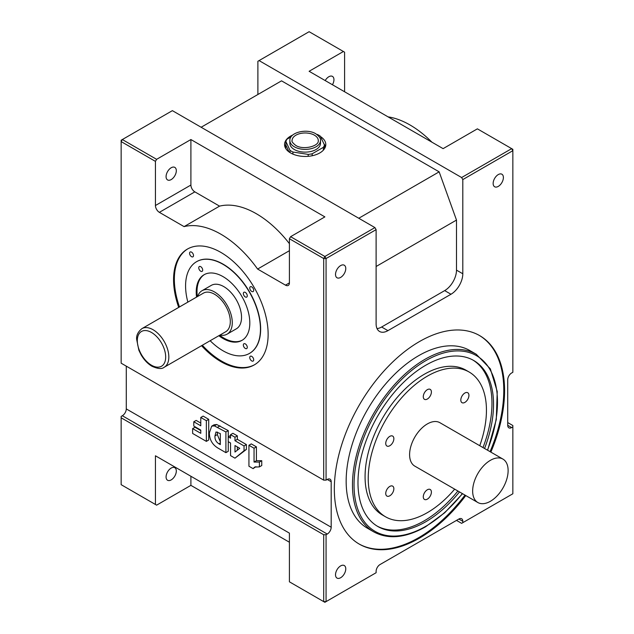 <?xml version="1.0" encoding="UTF-8"?>
<svg xmlns="http://www.w3.org/2000/svg" width="634" height="634" viewBox="0 0 634 634"><rect width="100%" height="100%" fill="white"/><g stroke="black" fill="none" stroke-linecap="round" stroke-linejoin="round"><path stroke-width="0.95" d="M318.276 140.542A13.1 7.56 0 0 0 314.44 135.193A13.1 7.56 0 0 0 300.167 133.552A13.1 7.56 0 0 0 292.084 140.542C291.466 141.311 292.662 142.927 295.69 145.376C303.258 150.424 319.306 146.121 318.276 140.542M294.342 149.529A15.327 8.844 0 0 0 311.04 151.447A15.327 8.844 0 0 0 320.503 143.268L320.503 140.542A15.327 8.844 180 0 1 311.04 148.713A15.327 8.844 180 0 1 294.342 146.795A15.327 8.844 180 0 1 289.849 140.542L289.849 143.268A15.327 8.844 0 0 0 294.342 149.529M291.069 136.857L286.98 139.218A19.503 11.261 0 0 0 285.91 141.533L290 150.345A19.503 11.261 0 0 0 291.386 151.233A19.503 11.261 0 0 0 292.932 152.033L292.932 154.125M292.932 152.033L308.195 154.395A19.503 11.261 0 0 0 312.197 153.777L323.372 147.326A19.503 11.261 0 0 0 324.45 145.012L320.36 136.199A19.503 11.261 0 0 0 318.973 135.311A19.503 11.261 0 0 0 317.428 134.503L316.778 134.408M324.45 145.012L324.45 148.649A19.503 11.261 0 0 0 324.679 146.914A19.503 11.261 0 0 0 324.45 145.17M324.307 144.703A19.503 11.261 0 0 0 323.657 143.308M323.372 147.326L323.372 150.147M312.197 153.777L312.197 155.734M308.195 154.395L308.195 156.321M292.734 135.05A20.621 11.903 0 0 0 284.555 144.544A20.621 11.903 0 0 0 290.594 152.96A20.621 11.903 0 0 0 313.069 155.544A20.621 11.903 0 0 0 325.797 144.544A20.621 11.903 0 0 0 320.55 136.611M285.91 144.497A20.621 11.903 0 0 0 284.88 146.636M243.916 292.274A2.79 1.609 -120 0 0 243.916 295.492A2.79 1.609 -120 0 0 246.697 297.1L246.697 297.1A2.79 1.609 -120 0 0 246.697 293.883A2.79 1.609 -120 0 0 243.916 292.274L243.916 292.274M199.33 266.534A2.79 1.609 -120 0 0 199.33 269.751A2.79 1.609 -120 0 0 202.119 271.36L202.119 271.36A2.79 1.609 -120 0 0 202.119 268.142A2.79 1.609 -120 0 0 199.33 266.534L199.33 266.534M243.916 343.755A2.79 1.609 -120 0 0 243.916 346.972A2.79 1.609 -120 0 0 246.697 348.581L246.697 348.581A2.79 1.609 -120 0 0 246.697 345.364A2.79 1.609 -120 0 0 243.916 343.755L243.916 343.755M285.91 141.533L285.91 145.17L289.064 151.97M285.91 145.17A19.503 11.261 0 0 0 285.672 146.914A19.503 11.261 0 0 0 285.974 148.879M456.496 520.395L461.623 523.351L462.804 522.67L462.804 521.306A5.571 3.218 120 0 0 461.647 518.755A5.571 3.218 120 0 0 458.865 519.032L380.051 564.529A5.571 3.218 120 0 0 376.113 571.361L376.113 572.724L324.877 602.3L323.697 601.618L323.697 534.731L326.066 534.731L326.066 601.618L323.697 601.618L289.413 581.822L289.413 533.139L155.433 455.783L155.433 504.474L156.614 505.155L190.897 485.359L289.413 542.236M462.804 522.67L512.851 493.775L512.851 425.525L507.723 422.569M507.723 425.295L511.67 427.57A5.571 3.218 120 0 1 508.88 427.847A5.571 3.218 120 0 1 507.723 425.295L507.723 379.79A5.571 3.218 120 0 1 511.67 372.966L512.851 372.285L512.851 150.686L511.67 148.641L512.851 149.323L512.851 150.686L462.804 179.581L461.623 177.536L511.67 148.641L477.386 128.845L443.103 148.641L309.123 71.285L343.406 51.497L309.123 31.7L257.887 61.276L257.887 94.49M323.697 258.529L324.877 256.477L374.924 227.582L376.113 229.635L326.066 258.529L324.877 256.477L290.594 236.688L289.413 238.733L323.697 258.529L326.066 258.529L326.066 480.128L323.697 480.128L323.697 258.529M126.277 366.143L126.277 408.914A5.571 3.218 120 0 1 122.33 415.738L121.149 416.427L121.149 484.677L155.433 504.474M374.924 227.582L172.377 110.649L122.33 139.543L121.149 141.588L121.149 140.225L122.33 139.543L156.614 159.332L155.433 161.377L121.149 141.588L121.149 363.187L323.697 480.128M344.587 91.764L344.587 52.178L343.406 51.497M389.799 486.421A5.738 3.313 120 0 0 386.051 491.477A5.738 3.313 120 0 0 386.93 496.073A5.738 3.313 120 0 0 389.799 495.796A5.738 3.313 120 0 0 393.548 490.732A5.738 3.313 120 0 0 392.668 486.135A5.738 3.313 120 0 0 389.799 486.421M464.88 393.017A5.738 3.313 120 0 0 461.124 398.081A5.738 3.313 120 0 0 462.004 402.677A5.738 3.313 120 0 0 464.88 402.392A5.738 3.313 120 0 0 468.629 397.336A5.738 3.313 120 0 0 467.749 392.739A5.738 3.313 120 0 0 464.88 393.017M389.799 436.366A5.738 3.313 120 0 0 386.051 441.423A5.738 3.313 120 0 0 386.93 446.027A5.738 3.313 120 0 0 389.799 445.742A5.738 3.313 120 0 0 393.548 440.685A5.738 3.313 120 0 0 392.668 436.081A5.738 3.313 120 0 0 389.799 436.366M427.34 389.664A5.738 3.313 120 0 0 423.591 394.728A5.738 3.313 120 0 0 424.471 399.325A5.738 3.313 120 0 0 427.34 399.04A5.738 3.313 120 0 0 431.088 393.983A5.738 3.313 120 0 0 430.209 389.379A5.738 3.313 120 0 0 427.34 389.664M427.34 489.773A5.738 3.313 120 0 0 423.591 494.829A5.738 3.313 120 0 0 424.471 499.434A5.738 3.313 120 0 0 427.34 499.148A5.738 3.313 120 0 0 431.088 494.084A5.738 3.313 120 0 0 430.209 489.488A5.738 3.313 120 0 0 427.34 489.773M490.391 501.288A25.075 14.479 120 0 0 506.772 479.185A25.075 14.479 120 0 0 502.928 459.087A25.075 14.479 120 0 0 490.391 460.332A25.075 14.479 120 0 0 474.002 482.434A25.075 14.479 120 0 0 477.846 502.524A25.075 14.479 120 0 0 490.391 501.288M502.928 459.087L439.877 422.688A25.075 14.479 120 0 0 427.34 423.932A25.075 14.479 120 0 0 410.951 446.027A25.075 14.479 120 0 0 414.802 466.125L477.846 502.524M479.748 445.71A83.593 48.263 120 0 0 469.136 372.015A83.593 48.263 120 0 0 427.34 376.152A83.593 48.263 120 0 0 372.729 449.815A83.593 48.263 120 0 0 385.543 516.797A83.593 48.263 120 0 0 427.34 512.66A83.593 48.263 120 0 0 454.673 489.147M469.136 372.015L465.982 370.193A83.593 48.263 120 0 0 424.186 374.329A83.593 48.263 120 0 0 369.574 447.992A83.593 48.263 120 0 0 382.389 514.982L385.543 516.797M484.558 448.484A95.853 55.34 120 0 0 473.685 360.484A95.853 55.34 120 0 0 425.763 365.232A95.853 55.34 120 0 0 363.139 449.696A95.853 55.34 120 0 0 377.832 526.505A95.853 55.34 120 0 0 425.763 521.758A95.853 55.34 120 0 0 459.484 491.921M377.056 526.046A95.853 55.34 120 0 0 424.186 520.855A95.853 55.34 120 0 0 457.906 491.009M469.937 350.594A102.542 59.2 120 0 0 418.67 355.674A102.542 59.2 120 0 0 351.68 446.035A102.542 59.2 120 0 0 367.395 528.201L373.703 531.847A102.542 59.2 -60 0 1 357.988 449.68A102.542 59.2 -60 0 1 424.97 359.319A102.542 59.2 -60 0 1 476.245 354.24L469.937 350.594M490.859 452.121A120.373 69.502 120 0 0 479.645 335.608A120.373 69.502 120 0 0 419.454 341.567A120.373 69.502 120 0 0 340.815 447.644A120.373 69.502 120 0 0 359.272 544.107A120.373 69.502 120 0 0 419.454 538.139A120.373 69.502 120 0 0 465.784 495.558M358.876 543.877A120.373 69.502 120 0 0 418.67 537.687A120.373 69.502 120 0 0 464.999 495.106M253.117 468.645L248.932 466.22L248.932 445.274L254.044 448.23L254.044 462.059L259.401 462.059L259.401 466.893L254.63 467.084L253.117 468.645L255.914 466.64M248.932 445.274L251.294 443.903L256.413 446.859L256.413 460.688L261.763 460.696L261.763 465.53L259.401 466.893M254.044 448.23L256.413 446.859M254.044 462.059L256.413 460.688M259.401 462.059L261.763 460.696M237.338 446.907L237.338 450.195M234.976 452.042L239.755 448.301L234.976 445.544L234.976 452.042M228.224 436.81L230.554 438.157L230.554 434.662L234.976 437.214L234.976 440.709L237.338 439.338L246.412 444.577L246.412 449.387L234.976 458.168L230.554 455.616L230.554 442.992L228.224 441.644L228.224 436.81L230.554 435.471M234.976 440.709L244.042 445.94L246.412 444.577M244.042 445.94L244.042 450.75L246.412 449.387M244.042 450.75L234.976 458.168M230.554 434.662L232.916 433.299L237.338 435.851L237.338 439.338M234.976 437.214L237.338 435.851M217.51 432.071L217.335 434.575L220.315 441.795M214.966 435.938C214.712 439.314 216.036 441.938 218.944 443.808L220.315 444.6L220.315 433.585L216.004 431.96L214.966 435.938L217.335 434.575M218.944 443.808L220.315 443.015M225.902 452.66L217.66 447.905C212.152 444.402 209.394 439.386 209.386 432.856L211.661 426.183L214.355 425.874L225.902 431.976L225.902 452.66L228.264 451.297L228.264 441.668M211.661 426.183L214.023 424.82L216.717 424.511L228.264 430.613L228.264 436.786M214.355 425.874L216.717 424.511M217.66 427.221L220.022 425.85M225.902 431.976L228.264 430.613M206.359 420.691L206.359 441.375L192.633 433.45L192.633 428.616L200.78 433.315L200.78 430.098L193.798 426.064L193.798 421.769L200.78 425.794L200.78 417.473L206.359 420.691L208.721 419.328L208.721 440.012L206.359 441.375M192.633 428.616L195.003 427.253L200.78 430.589M193.798 421.769L196.16 420.405L200.78 423.068M200.78 417.473L203.142 416.102L208.721 419.328M325.202 80.573A7.243 4.184 -60 0 1 328.824 76.746A7.243 4.184 -60 0 1 332.446 76.389A7.243 4.184 -60 0 1 332.446 84.75M498.269 186.404A7.243 4.184 -60 0 1 494.647 186.768A7.243 4.184 -60 0 1 493.537 180.959A7.243 4.184 -60 0 1 498.269 174.58A7.243 4.184 -60 0 1 501.89 174.215A7.243 4.184 -60 0 1 503 180.024A7.243 4.184 -60 0 1 498.269 186.404M388.063 116.862A89.164 51.481 60 0 1 410 124.977A89.164 51.481 60 0 1 431.936 142.198M340.64 265.583A7.243 4.184 120 0 0 335.909 271.962A7.243 4.184 120 0 0 337.019 277.771A7.243 4.184 120 0 0 340.64 277.415A7.243 4.184 120 0 0 345.379 271.027A7.243 4.184 120 0 0 344.27 265.218A7.243 4.184 120 0 0 340.64 265.583M171.196 179.581A7.243 4.184 -60 0 1 167.574 179.937A7.243 4.184 -60 0 1 166.465 174.136A7.243 4.184 -60 0 1 171.196 167.748A7.243 4.184 -60 0 1 174.818 167.392A7.243 4.184 -60 0 1 175.927 173.201A7.243 4.184 -60 0 1 171.196 179.581M171.196 479.898A7.243 4.184 -60 0 1 167.574 480.255A7.243 4.184 -60 0 1 166.465 474.454A7.243 4.184 -60 0 1 171.196 468.066A7.243 4.184 -60 0 1 174.818 467.71A7.243 4.184 -60 0 1 175.927 473.519A7.243 4.184 -60 0 1 171.196 479.898M340.64 565.9A7.243 4.184 120 0 0 335.909 572.28A7.243 4.184 120 0 0 337.019 578.089A7.243 4.184 120 0 0 340.64 577.732A7.243 4.184 120 0 0 345.379 571.345A7.243 4.184 120 0 0 344.27 565.536A7.243 4.184 120 0 0 340.64 565.9M190.897 476.261L190.897 485.359M290.594 236.688L324.877 216.891L190.897 139.543L190.897 185.041A5.571 3.218 -120 0 0 194.844 191.864L219.562 206.137A89.164 51.481 60 0 1 289.413 243.662M190.897 139.543L156.614 159.332M155.433 161.377L155.433 205.519A5.571 3.218 -120 0 0 159.372 212.342L184.09 226.615A89.164 51.481 60 0 1 257.602 269.054L285.474 285.149A5.571 3.218 -120 0 0 288.264 285.427A5.571 3.218 -120 0 0 289.413 282.875L289.413 238.733M219.562 206.137L184.09 226.615M289.413 250.692L257.602 269.054M251.73 360.936A2.79 1.609 -120 0 0 253.124 361.071A2.79 1.609 -120 0 0 253.552 358.836A2.79 1.609 -120 0 0 251.73 356.379A2.79 1.609 -120 0 0 250.335 356.245A2.79 1.609 -120 0 0 249.907 358.479A2.79 1.609 -120 0 0 251.73 360.936M191.539 256.683A2.79 1.609 -120 0 0 192.934 256.825A2.79 1.609 -120 0 0 193.362 254.591A2.79 1.609 -120 0 0 191.539 252.134A2.79 1.609 -120 0 0 190.152 251.999A2.79 1.609 -120 0 0 189.725 254.226A2.79 1.609 -120 0 0 191.539 256.683M251.73 291.434A2.79 1.609 -120 0 0 253.124 291.569A2.79 1.609 -120 0 0 253.552 289.342A2.79 1.609 -120 0 0 251.73 286.885A2.79 1.609 -120 0 0 250.335 286.742A2.79 1.609 -120 0 0 249.907 288.977A2.79 1.609 -120 0 0 251.73 291.434M219.943 335.069A25.075 14.479 -120 0 0 227.083 334.166A25.075 14.479 -120 0 0 230.927 314.068A25.075 14.479 -120 0 0 214.546 291.973A25.075 14.479 -120 0 0 202.008 290.729A25.075 14.479 -120 0 0 197.657 296.458M227.083 334.166L236.339 328.824A25.075 14.479 -120 0 0 240.191 308.726A25.075 14.479 -120 0 0 223.802 286.623A25.075 14.479 -120 0 0 211.265 285.387L202.008 290.729M218.841 335.711A37.897 21.881 -120 0 0 223.017 338.501A37.897 21.881 -120 0 0 241.966 340.379A37.897 21.881 -120 0 0 247.775 310.01A37.897 21.881 -120 0 0 223.017 276.614A37.897 21.881 -120 0 0 204.069 274.736A37.897 21.881 -120 0 0 196.548 297.1M219.626 335.251A37.897 21.881 -120 0 0 223.802 338.041A37.897 21.881 -120 0 0 242.354 340.141M210.155 340.727A52.939 30.567 -120 0 0 223.017 350.784A52.939 30.567 -120 0 0 249.487 353.407A52.939 30.567 -120 0 0 257.602 310.985A52.939 30.567 -120 0 0 223.017 264.33A52.939 30.567 -120 0 0 196.548 261.707A52.939 30.567 -120 0 0 187.862 302.117M249.582 353.352A52.939 30.567 -120 0 0 249.685 353.296A52.939 30.567 -120 0 0 257.8 310.866A52.939 30.567 -120 0 0 223.216 264.219A52.939 30.567 -120 0 0 196.738 261.596A52.939 30.567 -120 0 0 196.643 261.652M201.549 345.688A66.871 38.611 -120 0 0 220.846 361.594A66.871 38.611 -120 0 0 254.289 364.907A66.871 38.611 -120 0 0 264.536 311.318A66.871 38.611 -120 0 0 220.846 252.387A66.871 38.611 -120 0 0 187.41 249.075A66.871 38.611 -120 0 0 178.701 307.403M202.333 345.237A66.871 38.611 -120 0 0 221.638 361.134A66.871 38.611 -120 0 0 254.678 364.669M121.149 417.79L323.697 534.731M326.066 534.731L327.247 534.05A5.571 3.218 120 0 0 331.186 527.219L331.186 481.721A5.571 3.218 120 0 0 330.029 479.169A5.571 3.218 120 0 0 327.247 479.447L326.066 480.128M511.67 427.57L512.851 426.888M358.773 218.254L439.156 171.846L281.536 80.843L201.144 127.252M439.156 171.846L456.496 220.077L376.113 266.494M377.04 328.586A16.722 9.653 120 0 0 381.628 327.009L444.68 290.61A16.722 9.653 120 0 0 456.496 270.132L456.496 220.077M376.113 229.635L376.113 323.823A16.722 9.653 120 0 0 379.576 331.479A16.722 9.653 120 0 0 387.929 330.647L450.98 294.247A16.722 9.653 120 0 0 462.804 273.769L462.804 179.581M259.076 60.595L461.623 177.536M187.807 248.853A66.871 38.611 -120 0 0 179.485 306.951M204.465 274.522A37.897 21.881 -120 0 0 197.332 296.641M214.546 294.247A22.293 12.87 -120 0 0 203.395 293.146L141.921 328.634A22.293 12.87 60 0 1 153.071 329.735A22.293 12.87 60 0 1 167.63 349.382A22.293 12.87 60 0 1 164.214 367.244L225.688 331.756A22.293 12.87 -120 0 0 229.104 313.893A22.293 12.87 -120 0 0 214.546 294.247M490.074 451.67A120.373 69.502 120 0 0 479.249 335.386M482.981 447.572A95.853 55.34 120 0 0 472.893 360.041M325.48 146.636A20.621 11.903 0 0 0 323.887 143.728M290 150.345L290 152.604M151.494 332.47A20.066 11.586 -120 0 0 137.309 340.664A20.066 11.586 -120 0 0 151.494 365.232A20.066 11.586 -120 0 0 165.68 357.037A20.066 11.586 -120 0 0 151.494 332.47M487.443 450.148A101.424 58.558 120 0 0 488.085 366.539A101.424 58.558 120 0 0 425.763 360.683A101.424 58.558 120 0 0 354.041 484.907A101.424 58.558 120 0 0 425.763 526.315A101.424 58.558 120 0 0 462.36 493.585M190.897 185.041L155.433 205.519M194.844 191.864L159.372 212.342M289.413 282.875L285.474 285.149M122.33 415.738L327.247 534.05M126.277 408.914L331.186 527.219M327.247 479.447L331.186 481.721M458.865 519.032L462.804 521.306M381.628 327.009L387.929 330.647M444.68 290.61L450.98 294.247M456.496 270.132L462.804 273.769M320.503 140.542C320.891 138.584 319.322 136.326 315.787 133.774C307.038 128.29 289.445 132.205 289.849 140.542M324.679 146.914L324.679 148.404M141.921 328.634C137.982 331.851 136.223 335.434 136.659 339.388L138.878 350.277L141.065 354.778C144.037 359.866 147.667 363.694 151.954 366.254C157.795 368.893 161.884 369.226 164.214 367.244M373.703 531.847C388.309 539.724 405.578 538.044 425.533 526.822L444.743 512.732L462.551 493.696M487.625 450.259L496.279 419.621L497.238 391.503L490.351 368.877L476.245 354.24M285.672 146.914L285.672 148.404"/></g></svg>
